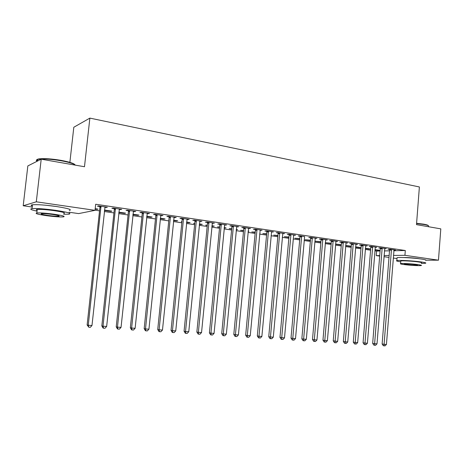 <?xml version="1.0" encoding="UTF-8"?>
<svg xmlns="http://www.w3.org/2000/svg" width="464" height="464" viewBox="0 0 464 464"><rect width="100%" height="100%" fill="white"/><g stroke="black" fill="none" stroke-linecap="round" stroke-linejoin="round"><path stroke-width="0.7" d="M45.652 205.221L56.718 206.555M403.46 257.543C407.479 257.468 412.183 257.775 417.583 258.465L419.346 258.761M95.033 210.169L99.54 210.824M104.319 211.52L113.947 212.918M118.709 213.608L128.07 214.965M132.808 215.656L141.909 216.978M146.624 217.662L155.475 218.95M160.173 219.629L168.78 220.881M173.455 221.56L181.83 222.778M186.482 223.451L194.625 224.634M199.259 225.307L207.182 226.455M211.793 227.128L219.501 228.247M224.095 228.914L231.594 230.005M236.17 230.666L243.467 231.727M248.02 232.389L255.119 233.421M259.649 234.076L266.562 235.08M271.075 235.735L277.803 236.715M282.292 237.365L288.84 238.316M293.312 238.966L299.686 239.894M304.135 240.538L310.346 241.442M314.772 242.086L320.815 242.962M325.223 243.6L331.11 244.458M335.495 245.096L341.231 245.926M345.593 246.558L351.178 247.37M355.523 248.002L360.957 248.791M365.284 249.423L370.579 250.189M374.883 250.815L376.617 251.065L376.252 255.618L379.72 255.583M32.225 207.031L23.2 205.755L36.302 201.817L95.016 210.337L78.654 213.591L69.107 212.239M36.302 201.817L41.209 159.193L27.84 165.932L23.2 205.755M69.873 162.354L73.811 127.252L89.865 118.111L419.386 186.963L416.492 224.628L440.8 228.868L438.468 260.182L426.074 260.205M396.993 258.547L393.257 258.019M388.994 257.416L383.96 256.708M379.68 256.099L376.252 255.618M110.832 210.981L110.792 211.364L111.957 211.149L104.475 210.053M110.792 211.364L104.435 210.436M120.478 209.183L120.431 209.595L121.684 209.363L113.123 208.092L111.905 208.33L114.214 208.672M120.431 209.595L119.196 209.409M115.548 208.87L114.921 208.777M137.785 214.925L137.744 215.296L139.009 215.105L132.959 214.217M137.744 215.296L132.919 214.594M148.178 213.301L148.138 213.701L149.483 213.492L141.259 212.274L139.942 212.489L142.158 212.814M148.138 213.701L147.094 213.55M163.734 218.724L163.693 219.089L165.039 218.915L160.318 218.225M163.693 219.089L160.277 218.59M174.806 217.256L174.766 217.651L176.204 217.465L168.299 216.288L166.883 216.479L169.018 216.798M174.766 217.651L173.907 217.523M188.72 222.378L188.686 222.737L190.107 222.581L186.621 222.07M188.686 222.737L186.586 222.43M181.929 221.751L181.285 221.659L181.946 221.577M200.419 221.061L200.384 221.45L201.898 221.282L194.294 220.151L192.798 220.325L194.851 220.632M200.384 221.45L199.688 221.345M212.814 225.904L212.779 226.252L214.269 226.113L211.926 225.771M212.779 226.252L211.891 226.125M207.28 225.452L205.645 225.214L207.315 225.098M225.081 224.727L225.046 225.104L226.635 224.959L219.31 223.868L217.744 224.025L219.721 224.315M225.046 225.104L224.506 225.028M236.269 229.628L237.568 229.523L236.292 229.338M231.693 229.013L229.129 228.642L231.722 228.671M248.837 228.253L248.803 228.63L250.461 228.497L243.403 227.447L241.767 227.586L243.675 227.87M248.803 228.63L248.408 228.572M255.212 232.452L251.795 231.954L255.241 232.11M271.742 231.658L271.707 232.023L273.424 231.907L266.626 230.898L264.921 231.02L266.759 231.292M277.89 235.764L273.679 235.149L277.919 235.428M284.502 337.891L282.988 339.462L281.874 339.393L281.718 337.711L290.876 235.184L289.113 235.289L279.972 337.409L284.502 337.891L293.608 235.59L293.816 234.941L293.805 235.3L295.58 235.202L289.014 234.227L287.257 234.332L289.031 234.593M299.773 238.954L294.826 238.235L299.802 238.629M315.137 238.392L316.958 238.374L310.619 237.435L308.815 237.527L310.526 237.783M320.897 242.04L315.265 241.216L320.926 241.715M335.832 241.518L337.606 241.442L331.487 240.538L329.631 240.613L331.284 240.857M340.866 244.632L341.313 244.94M340.837 244.951L335.571 244.186M335.582 244.087L341.33 244.702M355.853 244.464L357.558 244.406L351.642 243.53L349.74 243.594L351.341 243.832M359.815 247.405L359.786 247.718L361.05 247.689M359.786 247.718L355.592 247.109M355.615 246.86L361.062 247.59M375.202 247.318L376.849 247.277L371.13 246.425L369.187 246.477L370.736 246.709M378.166 250.09L378.137 250.398L380.016 250.363L374.976 249.626M378.137 250.398L374.953 249.934M393.924 250.079L395.514 250.05L389.98 249.226L388.003 249.267L389.499 249.493M376.617 251.065L380.086 251.001M384.424 250.92L389.516 250.821M393.832 250.74L405.31 250.519L95.683 204.247L95.016 210.337M384.644 248.71L386.257 248.675L380.631 247.84L378.676 247.886L380.196 248.112M369.06 248.756L369.037 249.069L370.672 249.035M369.037 249.069L365.354 248.53M370.678 248.994L365.383 248.223M365.609 245.903L367.285 245.856L361.468 244.992L359.548 245.05L361.12 245.282M350.419 246.03L350.39 246.349L351.265 246.32M350.39 246.349L345.668 245.659M345.686 245.485L351.277 246.158M345.929 243.003L347.664 242.939L341.649 242.046L339.77 242.115L341.4 242.359M331.157 243.211L331.192 243.536M331.134 243.536L325.299 242.684L331.215 243.223M325.566 240.004L327.369 239.923L321.146 239.001L319.313 239.082L320.995 239.331M310.428 240.514L305.126 239.737L310.457 240.184M304.587 236.646L299.912 235.845L298.132 235.944L299.872 236.199M288.927 237.371L284.339 236.704L288.956 237.04M282.889 233.317L282.854 233.676L284.6 233.572L277.919 232.574L276.19 232.69L277.994 232.957M266.655 234.123L262.833 233.56L266.684 233.781M260.391 229.97L260.362 230.341L262.05 230.219L255.119 229.187L253.448 229.32L255.322 229.593M260.362 230.341L260.037 230.295M248.124 231.24L248.913 231.182L248.141 231.072M243.559 230.747L240.561 230.312L243.588 230.405M237.069 226.507L237.034 226.884L238.658 226.745L231.472 225.678L229.866 225.823L231.809 226.107M237.034 226.884L236.57 226.815M224.535 227.615L224.501 227.963L226.026 227.836L224.222 227.569M224.501 227.963L224.193 227.923M219.6 227.25L217.494 226.942L219.634 226.902M212.866 222.911L212.831 223.294L214.385 223.138L206.921 222.03L205.39 222.192L207.402 222.488M212.831 223.294L212.216 223.201M200.877 224.158L200.842 224.512L202.298 224.361L199.392 223.938M200.842 224.512L199.358 224.298M194.723 223.619L193.575 223.451L194.752 223.323M187.734 219.176L187.694 219.571L189.173 219.391L181.418 218.237L179.968 218.422L182.062 218.73M187.694 219.571L186.922 219.455M176.343 220.568L176.308 220.928L177.689 220.765L173.6 220.162M176.308 220.928L173.559 220.528M161.623 215.296L161.582 215.696L162.974 215.499L154.912 214.298L153.543 214.501L155.724 214.826M161.582 215.696L160.631 215.557M150.881 216.845L150.841 217.21L152.146 217.024L146.775 216.241M150.841 217.21L146.734 216.613M134.467 211.265L134.421 211.671L135.726 211.451L127.333 210.204L126.063 210.43L128.325 210.766M134.421 211.671L133.284 211.503M124.439 212.976L124.398 213.347L125.616 213.144L118.865 212.158M124.398 213.347L118.825 212.535M106.204 207.066L106.157 207.478L107.358 207.234L98.623 205.935L97.452 206.184L99.812 206.538M106.157 207.478L104.823 207.28M96.953 208.951L96.912 209.334L98.032 209.113L95.195 208.696M96.912 209.334L95.155 209.078M405.31 250.519L404.933 255.316L438.468 260.182M41.209 159.193L84.483 166.738L89.865 118.111M384.059 255.536L389.145 255.478M393.46 255.438L404.933 255.316M391.552 250.09L389.569 250.125L382.127 343.998L384.093 344.3L391.477 249.446M386.437 344.45L385.016 345.889L384.082 345.831L384.093 344.3L386.437 344.45L394.029 249.829M389.569 250.125L389.441 249.238M384.082 345.831L383.293 345.709L382.127 343.998M382.232 248.71L380.265 248.75L372.673 343.389L374.622 343.691L382.156 248.066M377.006 343.841L375.579 345.297L374.622 345.233L374.622 343.691L377.006 343.841L384.749 248.449M380.265 248.75L380.138 247.851M374.622 345.233L373.845 345.112L372.673 343.389M372.754 247.306L370.811 247.358L363.063 342.768L364.994 343.07L372.679 246.657M367.413 343.227L365.98 344.688L365.011 344.63L364.994 343.07L367.413 343.227L375.312 247.045M370.811 247.358L370.672 246.436M365.011 344.63L364.234 344.508L363.063 342.768M416.597 223.277L423.76 224.176C426.694 224.704 428.214 225.208 428.324 225.695M428.597 226.235C428.927 225.701 427.39 225.127 423.98 224.506L416.573 223.578M421.411 263.442L425.505 263.25C426.538 262.96 425.082 262.525 421.132 261.945C413.395 260.814 398.767 260.002 396.83 260.582C395.804 260.867 397.109 261.284 400.739 261.829M425.726 260.385C426.758 260.072 425.302 259.62 421.353 259.028C413.621 257.874 398.999 257.097 397.056 257.711L397.022 258.181M400.786 261.284L400.809 260.965C402.218 260.548 412.716 261.128 418.284 261.94C421.144 262.357 422.199 262.676 421.457 262.885M418.081 264.613C412.508 263.813 402.01 263.216 400.606 263.604C399.84 263.807 400.931 264.12 403.871 264.532C409.434 265.321 419.792 265.918 421.254 265.524C422.002 265.327 420.941 265.025 418.081 264.613M406.348 264.544C411.411 265.141 415.147 265.356 417.559 265.188L415.506 264.602C410.414 263.999 406.661 263.784 404.254 263.946L406.348 264.544M37.561 160.822C36.215 159.854 36.859 159.187 39.504 158.816C44.712 158.328 51.893 158.845 61.045 160.358C69.42 161.919 74.089 163.421 75.069 164.871M75.342 165.149C73.892 163.705 69.153 162.243 61.12 160.764C51.73 159.21 44.37 158.682 39.034 159.181L37.723 159.413C36.122 159.836 35.914 160.457 37.103 161.263M63.684 214.269L68.892 214.2C72.106 213.469 67.651 212.176 55.512 210.308C44.66 208.858 36.836 208.295 32.039 208.614C29.325 209.038 30.995 209.879 37.05 211.132M69.304 210.476C72.529 209.693 68.075 208.348 55.953 206.445C45.107 204.972 37.282 204.415 32.486 204.775C30.752 205.013 30.699 205.442 32.335 206.068M37.149 210.308C35.977 209.873 36.012 209.583 37.248 209.426C40.687 209.2 46.301 209.6 54.102 210.639C62.866 211.978 66.091 212.918 63.777 213.446M53.702 214.171C45.901 213.15 40.281 212.744 36.842 212.947C34.556 213.469 37.857 214.391 46.742 215.696C54.474 216.7 60.024 217.094 63.388 216.885C65.697 216.392 62.472 215.487 53.702 214.171M47.949 215.435C52.937 216.085 56.521 216.34 58.696 216.207C60.187 215.882 58.099 215.302 52.432 214.449C47.409 213.794 43.796 213.533 41.592 213.666C40.113 213.997 42.236 214.588 47.949 215.435M363.121 245.879L361.195 245.937L353.29 342.136L355.198 342.438L363.045 245.224M357.663 342.594L356.219 344.073L355.233 344.015L355.198 342.438L357.663 342.594L365.719 245.624M361.195 245.937L361.056 245.004M355.233 344.015L354.467 343.894L353.29 342.136M353.319 244.429L351.416 244.493L343.348 341.498L345.239 341.8L353.243 243.768M347.745 341.956L346.289 343.453L345.286 343.389L345.239 341.8L347.745 341.956L355.969 244.174M351.416 244.493L351.277 243.542M345.286 343.389L344.532 343.267L343.348 341.498M343.354 242.956L341.475 243.02L333.239 340.843L335.107 341.144L343.279 242.289M337.659 341.313L336.191 342.815L335.17 342.751L335.107 341.144L337.659 341.313L346.051 242.701M341.475 243.02L341.33 242.057M335.17 342.751L334.422 342.629L333.239 340.843M333.222 241.454L331.36 241.529L322.956 340.182L324.8 340.483L333.14 240.781M327.393 340.651L325.919 342.165L324.881 342.101L324.8 340.483L327.393 340.651L335.959 241.199M331.36 241.529L331.209 240.549M324.881 342.101L324.145 341.98L322.956 340.182M322.909 239.929L321.071 240.01L312.492 339.509L314.314 339.81L322.828 239.25M316.953 339.979L315.468 341.51L314.412 341.44L314.314 339.81L316.953 339.979L325.699 239.673M321.071 240.01L320.92 239.012M314.412 341.44L313.681 341.318L312.492 339.509M312.417 238.374L310.607 238.461L301.844 338.819L303.642 339.12L312.336 237.69M306.327 339.294L304.831 340.837L303.758 340.773L303.642 339.12L306.327 339.294L315.253 238.125M310.607 238.461L310.445 237.446M303.758 340.773L303.038 340.651L301.844 338.819M301.745 236.797L299.953 236.889L291.003 338.123L292.778 338.424L301.658 236.106M295.51 338.598L294.008 340.158L292.912 340.089L292.778 338.424L295.51 338.598L304.628 236.547M299.953 236.889L299.79 235.851M292.912 340.089L292.204 339.967L291.003 338.123M290.876 235.184L290.795 234.488M289.113 235.289L288.944 234.227M281.874 339.393L281.178 339.271L279.972 337.409M279.815 233.549L278.081 233.659L268.743 336.684L270.46 336.986L279.728 232.847M273.29 337.171L271.771 338.755L270.64 338.685L270.46 336.986L273.29 337.171L282.808 233.305M278.081 233.659L277.901 232.58M270.64 338.685L269.949 338.563L268.743 336.684M268.552 231.878L266.846 232L257.311 335.948L258.993 336.249L268.465 231.171M261.882 336.435L260.345 338.036L259.19 337.966L258.993 336.249L261.882 336.435L271.597 231.635M266.846 232L266.667 230.904M259.19 337.966L258.518 337.844L257.311 335.948M257.085 230.185L255.409 230.306L245.665 335.199L247.318 335.501L256.998 229.465M250.258 335.687L248.716 337.305L247.538 337.229L247.318 335.501L250.258 335.687L260.188 229.941M255.409 230.306L255.229 229.204M247.538 337.229L246.877 337.108L245.665 335.199M245.404 228.456L243.762 228.59L233.804 334.434L235.422 334.735L245.317 227.731M238.415 334.927L236.86 336.557L235.666 336.481L235.422 334.735L238.415 334.927L248.565 228.213M243.762 228.59L243.577 227.476M235.666 336.481L235.016 336.359L233.804 334.434M233.508 226.693L231.896 226.832L221.717 333.657L223.3 333.952L233.415 225.962M226.351 334.15L224.791 335.797L223.573 335.721L223.3 333.952L226.351 334.15L236.727 226.455M231.896 226.832L231.71 225.713M223.573 335.721L222.935 335.6L221.717 333.657M221.386 224.901L219.814 225.052L209.403 332.862L210.952 333.158L221.293 224.164M214.061 333.361L212.489 335.025L211.248 334.944L210.952 333.158L214.061 333.361L224.669 224.663M219.814 225.052L219.617 223.915M211.248 334.944L210.627 334.822L209.403 332.862M209.038 223.074L207.495 223.23L196.858 332.05L198.366 332.352L208.945 222.326M201.538 332.555L199.955 334.237L198.685 334.155L198.366 332.352L201.538 332.555L212.379 222.836M207.495 223.23L207.304 222.082M198.685 334.155L198.082 334.034L196.858 332.05M196.446 221.206L194.95 221.374L184.069 331.226L185.536 331.522L196.353 220.458M188.767 331.731L187.172 333.43L185.884 333.349L185.536 331.522L188.767 331.731L199.856 220.98M194.95 221.374L194.747 220.22M185.884 333.349L185.293 333.227L184.069 331.226M183.616 219.31L182.155 219.489L171.03 330.385L172.457 330.681L183.524 218.55M175.752 330.896L174.145 332.607L172.828 332.526L172.457 330.681L175.752 330.896L187.091 219.083M182.155 219.489L181.958 218.318M172.828 332.526L172.254 332.404L171.03 330.385M170.537 217.372L169.116 217.558L157.731 329.527L159.117 329.823L170.439 216.607M162.475 330.043L160.863 331.772L159.517 331.685L159.117 329.823L162.475 330.043L174.075 217.146M169.116 217.558L168.913 216.381M159.517 331.685L158.961 331.563L157.731 329.527M157.197 215.4L155.823 215.598L144.171 328.651L145.51 328.947L157.099 214.623M148.938 329.167L147.314 330.919L145.94 330.832L145.51 328.947L148.938 329.167L160.811 215.174M155.823 215.598L155.614 214.403M145.94 330.832L145.406 330.71L144.171 328.651M143.591 213.382L142.262 213.591L130.343 327.764L131.631 328.054L143.492 212.605M135.128 328.28L133.493 330.049L132.095 329.962L131.631 328.054L135.128 328.28L147.274 213.167M142.262 213.591L142.048 212.39M132.095 329.962L131.573 329.84L130.343 327.764M129.711 211.329L128.429 211.549L116.226 326.853L117.473 327.143L129.607 210.54M121.04 327.375L119.387 329.162L117.96 329.069L117.473 327.143L121.04 327.375L133.47 211.114M128.429 211.549L128.215 210.331M117.96 329.069L117.467 328.947L116.226 326.853M115.553 209.235L114.318 209.467L101.831 325.925L103.02 326.215L115.443 208.435M106.656 326.447L104.997 328.251L103.542 328.164L103.02 326.215L106.656 326.447L119.387 209.02M114.318 209.467L114.098 208.237M103.542 328.164L103.066 328.042L101.831 325.925M101.1 207.095L99.917 207.338L87.128 324.974L88.264 325.264L100.99 206.289M91.982 325.508L90.306 327.329L88.821 327.236L88.264 325.264L91.982 325.508L105.015 206.886M99.917 207.338L99.696 206.097M88.821 327.236L87.128 324.974M391.517 249.632L389.54 249.673M382.197 248.246L380.236 248.298M372.72 246.842L370.777 246.894M363.086 245.41L361.16 245.468M353.29 243.96L351.387 244.023M343.325 242.481L341.44 242.55M333.187 240.973L331.325 241.048M322.874 239.441L321.036 239.528M312.382 237.887L310.573 237.974M301.704 236.304L299.918 236.396M290.841 234.691L289.078 234.796M279.78 233.05L278.046 233.16M268.517 231.374L266.812 231.495M257.044 229.674L255.374 229.802M245.369 227.94L243.722 228.073M233.467 226.177L231.861 226.316M221.345 224.373L219.774 224.53M208.997 222.54L207.46 222.703M196.411 220.673L194.909 220.847M183.576 218.77L182.114 218.95M170.497 216.827L169.076 217.019M157.157 214.849L155.782 215.047M143.55 212.831L142.222 213.04M129.671 210.766L128.389 210.992M115.507 208.667L114.277 208.899M101.053 206.521L99.876 206.77M396.83 260.582L397.056 257.711M400.809 260.965L400.606 263.604M39.504 158.816L39.034 159.181M32.039 208.614L32.486 204.775M37.248 209.426L36.842 212.947M58.76 215.679L58.696 216.207M37.538 161.043L37.723 159.413M129.723 211.19L128.441 211.41M115.53 208.765L114.295 208.997"/></g></svg>
